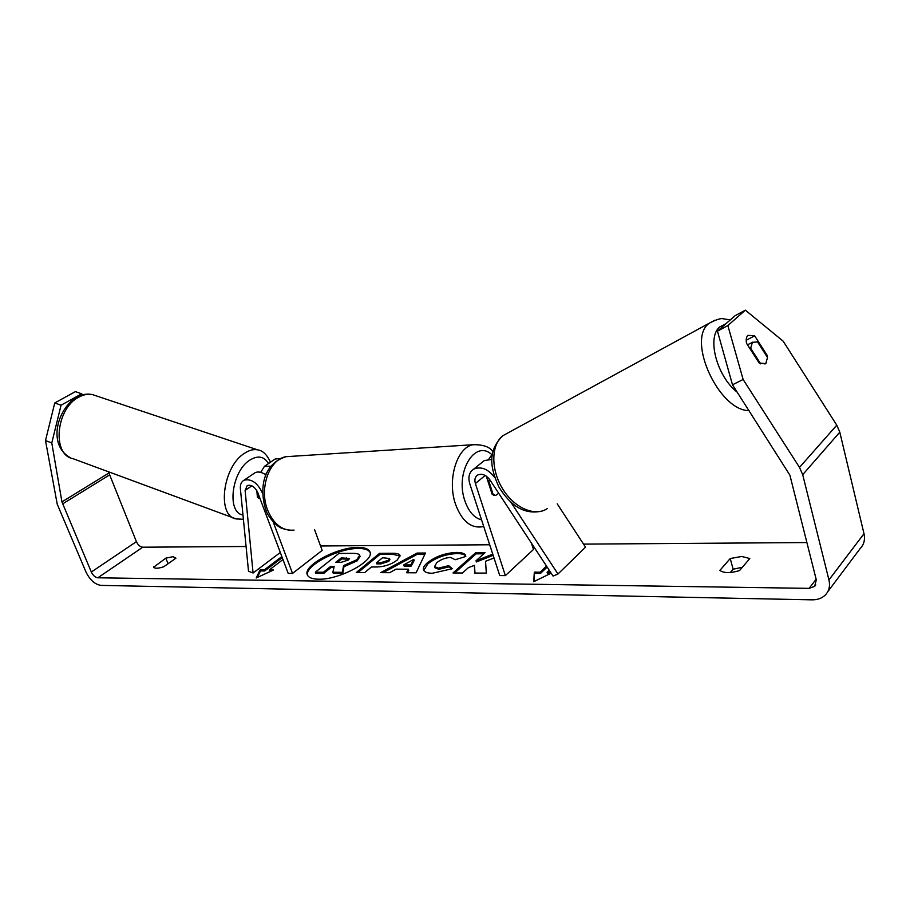 <?xml version="1.0" encoding="UTF-8"?>
<svg xmlns="http://www.w3.org/2000/svg" width="910" height="910" viewBox="0 0 910 910"><rect width="100%" height="100%" fill="white"/><g stroke="black" fill="none" stroke-linecap="round" stroke-linejoin="round"><path stroke-width="1.36" d="M494.801 477.716L494.562 477.363C488.01 468.889 481.06 466.147 473.723 469.116C469.185 472.176 467.865 477.056 469.765 483.756L499.749 575.552L505.357 575.609L475.395 483.517C474.292 479.627 475.054 476.783 477.682 475.009C481.97 473.257 486.031 474.849 489.853 479.798L553.075 576.098L557.978 574.017L510.863 502.195M557.978 574.017L585.539 547.172L557.216 503.844M488.761 459.254L492.458 453.828M531.451 543.168L533.465 549.492L505.357 575.609M486.281 476.123L492.162 494.358L495.745 495.393L498.737 493.334L495.745 495.393L493.334 495.097L488.818 481.083L487.897 481.117M491.889 459.425L484.291 460.562L482.061 462.371M760.669 363.852L750.67 348.223L752.399 342.365L757.529 341.887L767.517 357.493L765.845 363.374L764.935 364.023M750.67 348.223L749.92 348.598M370.086 552.427C368.561 549.799 364.728 548.491 358.563 548.48C338.656 548.013 304.429 565.815 307.557 575.313M358.176 547.399C337.769 546.921 302.768 565.542 307.318 574.779C308.445 577.566 312.119 579.044 318.307 579.192C338.713 580.148 374.795 560.833 369.926 551.87C368.698 548.912 364.785 547.422 358.176 547.399M108.426 471.755L136.409 541.655C138.036 545.044 140.151 546.887 142.756 547.206L246.075 546.489M320.536 545.966L489.694 544.771M583.549 544.123L806.897 542.553M51.779 442.931L45.5 440.588L54.736 402.971L61.061 405.212L51.779 442.931L61.948 501.911L91.33 572.026C93.036 575.484 95.197 577.406 97.814 577.793L809.104 588.361L814.643 586.393L816.293 579.807L789.903 475.202L732.493 384.793L717.455 331.16L735.03 315.759L745.347 310.162L727.863 325.552L743.129 379.493L732.493 384.793M492.765 554.156L475.998 560.788L485.053 552.62L475.668 552.688L453.009 572.959L462.462 573.004L468.388 567.658L474.44 565.337L474.645 573.061L486.304 573.107L485.565 561.265L494.016 557.978M408.351 569.194L396.032 569.159L389.639 572.686L380.664 572.64L417.053 553.075L425.459 553.018L416.086 572.799L406.531 572.754L408.351 569.194L408.749 570.331L407.521 572.765M163.743 566.759C158.158 568.568 154.802 568.704 153.699 567.169L165.825 558.16L172.991 556.681L175.948 558.171L163.743 566.759M739.568 570.547L749.806 558.535L741.752 556.465L730.23 558.524L719.867 570.411C723.962 573.255 730.525 573.3 739.568 570.547M551.153 573.186L533.715 581.706L534.329 572.151L540.108 572.197L546.5 566.088M550.47 573.516L547.49 573.493L547.103 572.253L549.208 570.217M547.103 572.253L550.561 572.276M282.248 557.602L264.639 570.979L264.241 569.933L260.067 569.899L256.199 577.975L273.5 570.013L269.269 569.978L282.976 559.536M264.241 569.933L281.861 556.567M397.351 559.934L397.283 559.991C391.163 564.61 383.952 566.941 375.625 566.998L371.428 566.987L364.694 572.572L356.254 572.538L379.527 553.36L392.54 553.269C396.965 553.257 399.456 553.985 400.013 555.453L397.351 559.934M452.304 568.716L432.284 573.277C427.222 573.175 424.299 572.06 423.537 569.922C422.877 568.033 424.14 565.667 427.313 562.835L427.382 562.778C435.412 556.488 445.081 553.041 456.376 552.427C462.109 552.495 465.203 553.587 465.647 555.691L465.806 556.476L455.205 559.73L450.609 557.42C445.354 557.75 440.736 559.502 436.754 562.698L434.548 566.623L438.415 568.136L448.71 565.679L452.304 568.716M45.5 440.588L57.216 504.14L85.961 571.969C89.919 580 94.936 584.482 101.01 585.392L812.027 599.838C817.442 599.883 821.832 598.314 825.199 595.129C829.078 591.136 830.33 586.074 828.942 579.943L802.7 474.69L799.503 467.399L743.129 379.493M742.367 567.271L733.13 569.216L730.298 572.515M827.77 591.705L860.189 548.525C863.999 544.567 865.273 539.619 863.999 533.704L839.793 432.182L836.779 425.186L783.157 341.159L745.347 310.162M766.459 362.635L765.549 363.636L759.145 363.01L746.53 343.309C745.836 339.612 746.302 336.962 747.929 335.335L754.663 335.824L767.153 355.355L767.46 357.402M717.455 331.16L727.863 325.552M82.571 394.849L81.695 393.802L75.382 391.63L54.736 402.971M61.061 405.212L81.695 393.802M153.619 566.691L153.983 567.578M165.825 558.16L168.066 563.711M746.211 340.249L754.663 335.824M766.402 355.742L767.153 355.355M730.23 558.524L733.13 569.216M360.076 556.454L359.689 555.362L360.076 556.454L357.232 560.833L343.957 566.68L342.786 573.414L342.387 572.31L332.889 572.265L334.152 566.452L330.614 566.452L323.414 572.231L315.361 572.197L338.861 553.451L352.579 553.36C356.925 553.36 359.279 553.997 359.655 555.271L356.834 559.741L343.559 565.588L342.387 572.31M332.889 572.265L333.287 573.368L342.786 573.414M333.913 567.544L331.012 567.544L323.812 573.323L315.759 573.277L315.361 572.197M360.041 556.363L359.655 555.271M323.812 573.323L323.414 572.231M331.012 567.544L330.614 566.452M343.957 566.68L343.559 565.588M534.204 581.467L534.329 572.151M534.716 573.38L540.506 573.425L540.108 572.197M540.506 573.425L547.149 567.066M271.26 571.036L269.678 571.025L269.269 569.978M264.639 570.979L260.465 570.945L260.067 569.899M260.465 570.945L257.371 577.429M383.155 572.652L417.44 554.201L417.053 553.075M417.44 554.201L424.924 554.156M403.699 564.928L404.097 566.065L411.183 566.065L414.152 560.514L413.754 559.388L403.699 564.928L410.785 564.928L413.754 559.388M411.183 566.065L410.785 564.928M357.994 572.538L379.914 554.463L379.527 553.36M379.914 554.463L392.938 554.372L400.104 556.033M376.49 562.789L376.876 563.904L380.903 563.893L388.786 561.379L389.901 559.627L389.503 558.512L382.598 557.728L376.49 562.789L380.505 562.789L388.399 560.264L389.503 558.512M475.009 573.061L474.44 565.337M483.745 553.792L476.055 553.849L475.668 552.688M476.055 553.849L454.716 572.97M493.152 555.327L476.385 561.959L475.998 560.788M423.798 570.479L427.78 563.916C435.799 557.637 445.468 554.19 456.763 553.576C461.984 553.621 464.987 554.531 465.784 556.283M434.548 566.623L434.946 567.783L438.813 569.296L449.108 566.85L448.71 565.679M449.108 566.85L451.644 568.989M348.2 560.094L349.235 558.524L341.33 557.853L335.722 562.346L341.068 562.335L348.2 560.094M349.099 559.172L341.716 558.933L341.33 557.853M341.716 558.933L337.474 562.346M258.542 498.077L257.439 497.406L256.813 490.604M273.171 521.828L292.531 573.425L288.186 573.38L257.792 492.628C254.936 486.884 251.433 484.518 247.258 485.496L245.108 490.467L253.082 573.027L248.51 571.196L240.388 488.761C240.069 484.564 241.298 481.709 244.085 480.196C251.24 478.524 257.257 482.607 262.137 492.447L262.694 493.925M271.009 466.25L264.48 466.295L260.715 472.335M273.774 459.959L275.207 458.981L280.428 458.526M267.597 471.516L265.458 474.656M314.598 529.756L322.163 550.391L292.531 573.425M253.719 473.632L255.141 472.665C258.315 471.289 261.921 472.085 265.959 475.031M253.082 573.027L280.314 552.472M488.818 481.083L489.398 479.138M259.907 498.248L258.326 497.986M257.894 492.89L258.36 498.009M475.395 483.517L485.189 475.452M714.782 320.218L709.231 323.266C686.231 339.157 718.604 410.728 749.089 410.649M737.293 392.278C716.625 376.239 706.456 336.768 719.992 326.781L725.736 323.903M547.445 508.474C535.296 517.085 514.412 508.201 502.627 488.818C490.683 469.537 491.013 444.865 502.843 435.697L508.713 432.5M97.814 577.793L142.756 547.206M809.104 588.361L816.145 579.226M799.503 467.399L836.779 425.186M91.33 572.026L136.409 541.655M62.562 503.935L109.2 475.145M61.948 501.911L108.643 473.166M828.942 579.943L863.999 533.704M802.7 474.69L839.793 432.182M357.3 560.788L356.902 559.684M357.232 560.833L356.834 559.741M392.938 554.372L392.54 553.269M388.854 561.322L388.456 560.207M380.903 563.893L380.505 562.789M388.786 561.379L388.399 560.264M427.711 563.972L427.313 562.835M427.78 563.916L427.382 562.778M456.763 553.576L456.376 552.427M438.813 569.296L438.415 568.136M347.006 558.911L346.619 557.83M245.108 490.467L251.854 485.815M291.211 456.354L286.024 456.683C269.258 459.266 258.895 488.511 267.608 510.032C273.751 524.444 282.578 531.133 294.066 530.109M483.699 526.412L481.333 526.901C470.231 528.027 461.643 520.497 455.569 504.322C446.947 480.15 456.786 447.436 472.972 444.728L477.796 444.387M491.662 454.465C474.781 438.973 454.67 472.7 464.942 500.989C468.741 511.738 474.281 518.017 481.549 519.837M78.749 397.181C55.897 408.51 51.768 454.966 72.902 458.64L236.19 518.928C216.58 516.186 222.643 466.432 244.585 453.237C249.192 450.188 253.56 449.062 257.655 449.858L92.604 394.644C88.168 393.7 83.549 394.542 78.749 397.181M268.507 463.543C264.15 456.297 257.917 455.159 249.806 460.119C231.504 471.278 226.522 512.91 242.97 514.958M484.291 460.562L473.723 469.116M541.848 511.101C522.738 515.356 509.338 503.651 498.998 487.191C491.047 469.571 486.384 451.974 502.798 435.731L709.436 323.096C716.716 319.421 721.312 318 723.222 318.807L730.332 319.876M747.508 344.822L752.615 342.183M815.769 584.925L814.643 586.393M264.48 466.295L275.207 458.981M255.141 472.665L244.085 480.196M492.901 451.656C489.66 446.81 483.017 444.501 472.972 444.728L286.024 456.683C262.023 464.18 259.577 489.694 265.686 509.407C268.086 517.983 278.016 526.765 279.074 526.753C280.041 527.868 283.419 529.029 289.221 530.223M70.206 457.662C47.104 444.808 57.478 408.34 76.895 397.147C82.116 394.314 87.349 393.484 92.604 394.644M236.19 518.928L243.402 519.269M270.498 462.189C266.949 454.59 262.671 450.484 257.655 449.858"/></g></svg>
